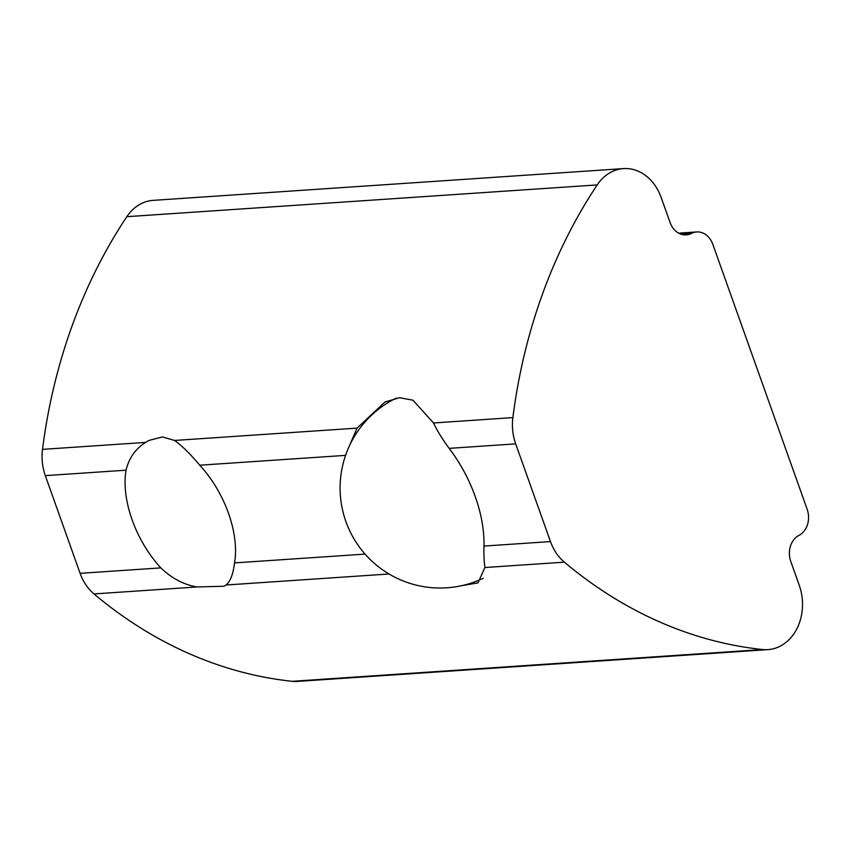 <?xml version="1.0" encoding="UTF-8"?>
<svg xmlns="http://www.w3.org/2000/svg" width="850" height="850" viewBox="0 0 850 850"><rect width="100%" height="100%" fill="white"/><g stroke="black" fill="none" stroke-linecap="round" stroke-linejoin="round"><path stroke-width="1.27" d="M228.491 513.294A81.993 45.613 62.8 0 1 234.536 562.912C233.155 574.207 230.329 581.57 226.026 585.002L224.039 586.245L197.104 586.957C183.791 584.715 171.711 578.351 160.852 567.885A81.993 45.613 62.8 0 1 126.066 470.188C128.903 458.139 135.426 448.885 145.626 442.404L149.069 440.417L162.361 436.942L174.558 440.449C181.953 445.74 190.357 453.996 199.739 465.205A81.993 45.613 62.8 0 1 228.491 513.294M347.512 450.213L357.074 428.124L384.954 402.018L399.553 397.704L412.973 400.201L433.489 422.971C437.187 430.727 442.414 439.195 449.151 448.364L515.684 443.87L550.471 541.577A46.676 37.719 86.1 0 0 564.347 562.158A500.129 404.122 86.1 0 0 762.652 649.538A46.676 37.719 86.1 0 0 767.911 649.634A46.676 37.719 86.1 0 0 799.266 585.331L790.776 561.468A20.007 16.161 86.1 0 1 798.979 535.383A20.007 16.161 86.1 0 0 807.171 509.299L712.81 244.301A20.007 16.161 86.1 0 0 696.681 231.944A20.007 16.161 86.1 0 0 691.443 233.41A20.007 16.161 86.1 0 1 686.216 234.887A20.007 16.161 86.1 0 1 670.076 222.519L661.141 197.434A46.676 37.719 86.1 0 0 623.496 168.597A46.676 37.719 86.1 0 0 597.21 184.917A500.129 404.122 86.1 0 0 512.869 417.605A46.676 37.719 86.1 0 0 515.684 443.87M623.496 168.597L153.127 200.366A46.676 37.719 86.1 0 0 126.841 216.686A500.129 404.122 86.1 0 0 42.5 449.374A46.676 37.719 86.1 0 0 45.316 475.639L80.102 573.336A46.676 37.719 86.1 0 0 93.978 593.927A500.129 404.122 86.1 0 0 292.283 681.307A46.676 37.719 86.1 0 0 297.543 681.403L767.911 649.634M449.151 448.364A101.692 56.568 -117.2 0 1 475.256 496.623A101.692 56.568 -117.2 0 1 483.947 546.072C483.799 555.454 484.139 562.604 484.957 567.524L477.944 582.898L461.231 585.767M174.558 440.449L357.074 428.124M433.489 422.971L512.869 417.605M126.841 216.686L597.21 184.917M42.5 449.374L145.626 442.404M80.102 573.336L160.852 567.885M45.316 475.639L126.066 470.188M484.957 567.524L564.347 562.158M226.026 585.002L389.045 573.994M93.978 593.927L197.104 586.957M292.283 681.307L762.652 649.538M199.739 465.205L345.578 455.366M483.947 546.072L550.471 541.577M234.536 562.912L365.054 554.094M680.829 234.133L691.443 233.41M696.681 231.944L678.661 233.155M396.281 398.098A100.024 100.024 0 0 0 345.897 521.549A100.024 100.024 0 0 0 483.214 578.266"/></g></svg>
